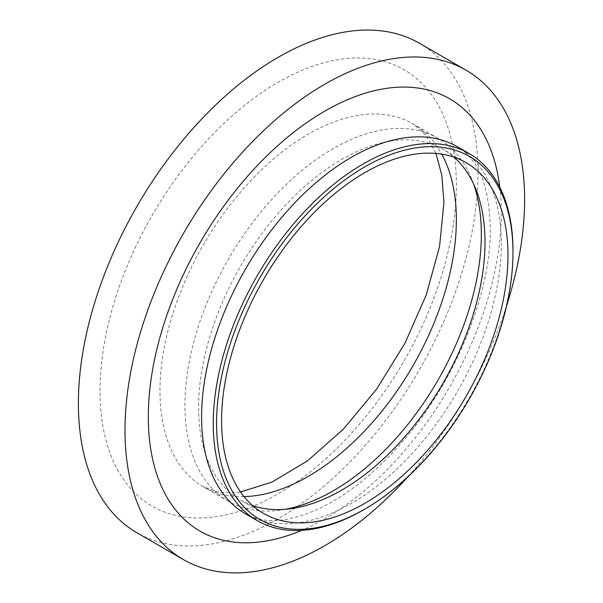 <?xml version="1.0" encoding="UTF-8"?>
<svg xmlns="http://www.w3.org/2000/svg" width="603" height="603" viewBox="0 0 603 603"><rect width="100%" height="100%" fill="white"/><g stroke="black" fill="none" stroke-linecap="round" stroke-linejoin="round"><path stroke-width="0.45" stroke-dasharray="3.02 2.26" d="M512.972 250.524A211.939 122.364 -60 0 1 363.112 510.085M252.68 505.623A202.518 116.922 -60 0 1 240.529 500.121A202.518 116.922 -60 0 1 198.591 407.409A202.518 116.922 -60 0 1 286.99 203.603A202.518 116.922 -60 0 1 443.047 149.348A202.518 116.922 -60 0 1 453.886 157.119M285.558 509.271A209.58 120.999 -60 0 1 280.259 510.13A209.58 120.999 -60 0 1 228.349 501.244A209.58 120.999 -60 0 1 184.94 405.299A209.58 120.999 -60 0 1 276.423 194.385A209.58 120.999 -60 0 1 437.929 138.238A209.58 120.999 -60 0 1 471.576 178.752A209.58 120.999 -60 0 1 473.491 183.772M419.477 43.295A282.581 163.149 -60 0 1 478.006 172.654A282.581 163.149 -60 0 1 354.654 457.029A282.581 163.149 -60 0 1 136.896 532.735M506.603 305.729A282.581 163.149 -60 0 1 407.741 476.973M457.421 146.77A211.939 122.364 -60 0 1 501.312 243.793A211.939 122.364 -60 0 1 408.804 457.074A211.939 122.364 -60 0 1 245.489 513.854C264.634 523.894 285.106 522.59 314.171 510.794C345.519 497.271 376.423 472.511 406.867 436.512C457.602 376.468 491.121 290.691 490.277 228.409C489.478 196.329 483.289 173.332 471.712 159.426C467.378 153.931 462.614 149.717 457.421 146.77M499.789 187.164A249.612 144.117 -60 0 1 501.312 213.032A249.612 144.117 -60 0 1 301.651 530.354M244.027 496.616A209.58 120.999 -60 0 1 203.369 486.825A209.58 120.999 -60 0 1 159.961 390.88A209.58 120.999 -60 0 1 251.451 179.965A209.58 120.999 -60 0 1 412.949 123.819A209.58 120.999 -60 0 1 441.758 154.134M100.023 390.88A251.971 145.474 -60 0 1 278.187 82.279A251.971 145.474 -60 0 1 456.358 185.151A251.971 145.474 -60 0 1 278.187 493.744A251.971 145.474 -60 0 1 100.023 390.88M466.036 162.622L443.047 149.348M263.519 513.387L240.529 500.121M475.563 188.498L471.576 178.752M290.691 508.706L280.259 510.13M437.929 138.238L412.949 123.819L425.869 135.178L435.992 153.433M228.349 501.244L203.369 486.825L219.665 492.327L237.311 492.41L240.537 491.973"/><path stroke-width="0.9" d="M364.777 509.128L363.112 510.085A211.939 122.364 -60 0 1 257.142 520.585A211.939 122.364 -60 0 1 213.251 423.562A211.939 122.364 -60 0 1 305.759 210.281A211.939 122.364 -60 0 1 469.074 153.501A211.939 122.364 -60 0 1 512.972 250.524L512.972 252.446A209.58 120.999 -60 0 1 364.777 509.128A209.58 120.999 -60 0 1 216.575 423.562A209.58 120.999 -60 0 1 364.777 166.88A209.58 120.999 -60 0 1 512.972 252.446M453.886 157.119A202.518 116.922 -60 0 1 475.563 188.498A202.518 116.922 -60 0 1 484.993 242.059A202.518 116.922 -60 0 1 290.691 508.706A202.518 116.922 -60 0 1 252.68 505.623M221.572 420.683A202.518 116.922 -60 0 1 309.972 216.876A202.518 116.922 -60 0 1 466.036 162.622A202.518 116.922 -60 0 1 507.975 255.333A202.518 116.922 -60 0 1 419.575 459.132A202.518 116.922 -60 0 1 263.519 513.387A202.518 116.922 -60 0 1 221.572 420.683M473.491 183.772A209.58 120.999 -60 0 1 481.337 234.183A209.58 120.999 -60 0 1 285.558 509.271M407.741 476.973A282.581 163.149 -60 0 1 183.523 559.659L136.896 532.735A282.581 163.149 -60 0 1 78.375 403.377A282.581 163.149 -60 0 1 201.719 119.002A282.581 163.149 -60 0 1 419.477 43.295L466.104 70.212A282.581 163.149 -60 0 1 524.625 199.57A282.581 163.149 -60 0 1 506.603 305.729M183.523 559.659A282.581 163.149 -60 0 1 124.994 430.293A282.581 163.149 -60 0 1 248.346 145.918A282.581 163.149 -60 0 1 466.104 70.212M257.142 520.585L245.489 513.854A211.939 122.364 -60 0 1 201.59 416.839A211.939 122.364 -60 0 1 294.106 203.55A211.939 122.364 -60 0 1 457.421 146.77L469.074 153.501M301.651 530.354A249.612 144.117 -60 0 1 148.308 416.839A249.612 144.117 -60 0 1 313.206 118.263A249.612 144.117 -60 0 1 499.789 187.164M441.758 154.134A209.58 120.999 -60 0 1 456.358 219.756A209.58 120.999 -60 0 1 244.027 496.616M435.992 153.433L441.826 175.33L443.944 202.457L439.534 246.642L426.283 294.814L404.847 343.431L376.558 389.236L343.28 429.268L307.394 460.918L271.923 482.121L240.537 491.973"/></g></svg>
